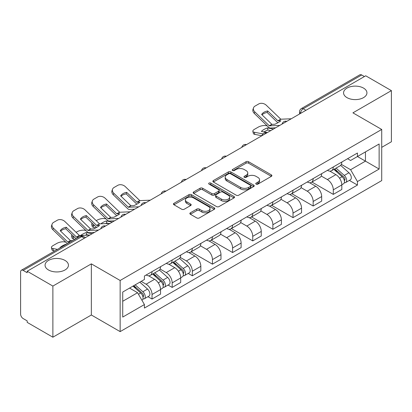 <?xml version="1.0" encoding="UTF-8"?>
<svg xmlns="http://www.w3.org/2000/svg" width="412" height="412" viewBox="0 0 412 412"><rect width="100%" height="100%" fill="white"/><g stroke="black" fill="none" stroke-linecap="round" stroke-linejoin="round"><path stroke-width="0.62" d="M256.13 184.123A1.257 0.726 0 0 0 257.907 184.123L271.369 176.346A1.792 1.035 0 0 0 271.894 175.615A1.792 1.035 0 0 0 271.369 174.884L248.56 161.715A1.792 1.035 0 0 0 246.026 161.715L232.559 169.492A1.257 0.726 0 0 0 232.193 170.002A1.257 0.726 0 0 0 232.559 170.511A1.257 0.726 0 0 0 234.335 170.511L236.076 169.507A5.737 3.311 0 0 1 244.187 169.507L246.088 170.604A5.737 3.311 0 0 1 247.767 172.947A5.737 3.311 0 0 1 246.088 175.285L244.347 176.295A1.257 0.726 0 0 0 243.976 176.805A1.257 0.726 0 0 0 244.347 177.32A1.257 0.726 0 0 0 246.118 177.32L247.859 176.31A5.737 3.311 0 0 1 255.97 176.31L257.871 177.407A5.737 3.311 0 0 1 259.555 179.75A5.737 3.311 0 0 1 257.871 182.094L256.13 183.098A1.257 0.726 0 0 0 255.764 183.608A1.257 0.726 0 0 0 256.13 184.123L256.13 183.098M65.014 260.43A11.685 6.747 0 0 0 52.278 258.968A11.685 6.747 0 0 0 45.062 265.199A11.685 6.747 0 0 0 48.487 269.973A11.685 6.747 0 0 0 61.223 271.436A11.685 6.747 0 0 0 68.438 265.199A11.685 6.747 0 0 0 65.014 260.43M363.513 88.091A11.685 6.747 0 0 0 350.777 86.628A11.685 6.747 0 0 0 343.562 92.865A11.685 6.747 0 0 0 346.986 97.634A11.685 6.747 0 0 0 359.722 99.096A11.685 6.747 0 0 0 366.938 92.865A11.685 6.747 0 0 0 363.513 88.091M190.39 212.788A1.792 1.035 0 0 0 189.865 213.519A1.792 1.035 0 0 0 190.39 214.25L196.792 217.943A1.792 1.035 0 0 0 199.326 217.943L214.276 209.311A1.792 1.035 0 0 0 214.801 208.58A1.792 1.035 0 0 0 214.276 207.849L191.467 194.675A1.792 1.035 0 0 0 188.933 194.675L173.977 203.312A1.792 1.035 0 0 0 173.452 204.043A1.792 1.035 0 0 0 173.977 204.774L181.707 209.234A1.792 1.035 0 0 0 184.241 209.234L190.643 205.542A1.792 1.035 0 0 0 191.168 204.81A1.792 1.035 0 0 0 190.643 204.079L186.811 201.865A4.795 2.766 0 0 1 185.405 199.908A4.795 2.766 0 0 1 188.366 197.353A4.795 2.766 0 0 1 193.588 197.951L208.606 206.623A4.795 2.766 0 0 1 210.012 208.58A4.795 2.766 0 0 1 207.051 211.135A4.795 2.766 0 0 1 201.828 210.537L199.326 209.09A1.792 1.035 0 0 0 196.792 209.09L190.39 212.788L190.39 214.25M120.144 280.479L91.351 263.86L52.875 286.072L27.187 271.24L365.707 75.793L391.4 90.63L352.924 112.842L381.718 129.461L120.144 280.479L120.144 331.619L381.718 180.6L381.718 129.461M236.205 195.19A1.792 1.035 0 0 0 238.739 195.19L253.689 186.554A1.792 1.035 0 0 0 254.214 185.822A1.792 1.035 0 0 0 253.689 185.091L230.88 171.922A1.792 1.035 0 0 0 228.346 171.922L213.39 180.554A1.792 1.035 0 0 0 212.865 181.285A1.792 1.035 0 0 0 213.39 182.016L236.205 195.19M209.523 184.396A1.257 0.726 0 0 1 210.795 184.571L210.795 183.077L233.985 196.467A1.792 1.035 0 0 1 234.51 197.199A1.792 1.035 0 0 1 233.985 197.93L219.03 206.567A1.792 1.035 0 0 1 216.496 206.567L193.686 193.398L193.686 191.935A1.792 1.035 0 0 0 193.161 192.667A1.792 1.035 0 0 0 193.686 193.398M193.686 191.935L200.083 188.238A1.792 1.035 0 0 1 202.622 188.238L211.871 193.578A1.792 1.035 0 0 0 214.405 193.578L218.648 191.127A1.792 1.035 0 0 0 219.174 190.395A1.792 1.035 0 0 0 218.648 189.664L209.018 184.102A1.257 0.726 0 0 1 208.652 183.592A1.257 0.726 0 0 1 209.425 182.923A1.257 0.726 0 0 1 210.795 183.077M52.875 286.072L52.875 337.207L27.187 322.375L27.187 320.881L23.18 318.574A3.651 2.106 -120 0 1 20.6 314.099L20.6 271.91A3.651 2.106 -120 0 1 21.357 270.236L79.84 236.473A3.651 2.106 60 0 1 81.669 236.653L23.18 270.416A3.651 2.106 -120 0 0 21.357 270.236M381.718 147.352L391.4 141.764L391.4 90.63M52.875 337.207L91.351 314.995L120.144 331.619M27.187 271.24L27.187 272.729L23.18 270.416M305.931 110.308L303.217 108.742A3.651 2.106 60 0 0 301.393 108.562L359.877 74.793A3.651 2.106 60 0 1 361.705 74.974L303.217 108.742A3.651 2.106 120 0 0 300.636 113.212L300.636 113.362M364.414 76.539L361.705 74.974M333.303 166.958A8.4 4.851 60 0 1 331.562 170.728L340.08 165.809A8.4 4.851 -120 0 0 341.821 162.04M321.206 176.001L327.36 179.555A8.4 4.851 60 0 1 333.303 189.839L341.821 184.921A8.4 4.851 -120 0 0 335.883 174.637L329.785 171.114M341.821 184.921L341.821 189.469L333.303 194.387L311.941 182.058M331.562 170.728A8.4 4.851 60 0 1 327.427 170.347M333.303 189.839L333.303 194.387M313.161 178.587A8.4 4.851 60 0 1 311.421 182.356L319.944 177.438A8.4 4.851 -120 0 0 321.679 173.663M291.799 193.681L313.161 206.015L321.679 201.097L321.679 196.55A8.4 4.851 -120 0 0 315.741 186.265L309.644 182.743M311.421 182.356A8.4 4.851 60 0 1 307.285 181.975M301.069 187.63L307.223 191.183A8.4 4.851 60 0 1 313.161 201.468L313.161 206.015M293.02 190.215A8.4 4.851 60 0 1 291.279 193.985L299.802 189.062A8.4 4.851 -120 0 0 301.538 185.292M271.657 205.31L293.02 217.644L301.543 212.726L301.543 208.178A8.4 4.851 -120 0 0 295.6 197.889L289.502 194.371M291.279 193.985A8.4 4.851 60 0 1 287.143 193.604M280.927 199.259L287.082 202.812A8.4 4.851 60 0 1 293.02 213.097L293.02 217.644M272.878 201.844A8.4 4.851 60 0 1 271.137 205.614L279.66 200.69A8.4 4.851 -120 0 0 281.401 196.921M251.516 216.939L272.878 229.273L281.401 224.355L281.401 219.807A8.4 4.851 -120 0 0 275.458 209.517L269.36 206M271.137 205.614A8.4 4.851 60 0 1 267.002 205.233M260.786 210.887L266.94 214.441A8.4 4.851 60 0 1 272.878 224.725L272.878 229.273M252.736 213.468A8.4 4.851 60 0 1 250.996 217.242L259.519 212.319A8.4 4.851 -120 0 0 261.26 208.549M231.374 228.567L252.736 240.902L261.26 235.983L261.26 231.436A8.4 4.851 -120 0 0 255.322 221.146L249.219 217.629M250.996 217.242A8.4 4.851 60 0 1 246.865 216.861M240.644 222.516L246.798 226.07A8.4 4.851 60 0 1 252.736 236.354L252.736 240.902M232.595 225.096A8.4 4.851 60 0 1 230.859 228.866L239.377 223.948A8.4 4.851 -120 0 0 241.118 220.178M211.238 240.196L232.595 252.53L241.118 247.612L241.118 243.065A8.4 4.851 -120 0 0 235.18 232.775L229.077 229.252M230.859 228.866A8.4 4.851 60 0 1 226.724 228.49M220.502 234.145L226.657 237.693A8.4 4.851 60 0 1 232.595 247.983L232.595 252.53M212.453 236.725A8.4 4.851 60 0 1 210.717 240.495L219.236 235.576A8.4 4.851 -120 0 0 220.976 231.807M191.096 251.825L212.453 264.159L220.976 259.236L220.976 254.693A8.4 4.851 -120 0 0 215.038 244.404L208.941 240.881M210.717 240.495A8.4 4.851 60 0 1 206.582 240.119M200.361 245.768L206.515 249.322A8.4 4.851 60 0 1 212.453 259.612L212.453 264.159M192.316 248.354A8.4 4.851 60 0 1 190.576 252.123L199.094 247.205A8.4 4.851 -120 0 0 200.835 243.435M188.227 273.429L192.316 275.788L200.835 270.864L200.835 266.317A8.4 4.851 -120 0 0 194.897 256.032L188.799 252.51M190.576 252.123A8.4 4.851 60 0 1 186.44 251.747M180.219 257.397L186.373 260.95A8.4 4.851 60 0 1 192.316 271.24L192.316 275.788M172.175 259.982A8.4 4.851 60 0 1 170.434 263.752L178.957 258.834A8.4 4.851 -120 0 0 180.693 255.064M168.086 285.058L172.175 287.416L180.693 282.493L180.693 277.946A8.4 4.851 -120 0 0 174.755 267.661L168.657 264.138M170.434 263.752A8.4 4.851 60 0 1 166.299 263.376M160.083 269.026L166.237 272.579A8.4 4.851 60 0 1 172.175 282.869L172.175 287.416M152.033 271.611A8.4 4.851 60 0 1 150.292 275.381L158.816 270.463A8.4 4.851 -120 0 0 160.551 266.693M147.949 296.681L152.033 299.04L160.551 294.122L160.551 289.574A8.4 4.851 -120 0 0 154.613 279.29L148.516 275.767M150.292 275.381A8.4 4.851 60 0 1 146.157 275.005M141.187 281.375L146.095 284.208A8.4 4.851 60 0 1 152.033 294.498L152.033 299.04M347.568 158.718L350.602 160.474L379.133 143.999L365.449 151.899L365.449 161.143L350.602 169.713L341.347 164.373M122.725 301.28L137.572 292.705L144.416 304.561L122.725 317.08L122.725 292.036L144.416 279.511L144.416 276.009L357.446 153.017L357.446 156.519L379.133 169.044L357.446 181.568L350.602 169.713M379.133 143.999L379.133 169.044M144.416 304.561L144.416 308.063L357.446 185.07L357.446 181.568M91.351 263.86L91.351 314.995M137.572 292.705L129.569 288.086M349.355 180.399L357.446 185.07M256.63 184.298L257.871 183.582A5.737 3.311 0 0 0 259.555 181.244L259.555 179.75M247.767 172.947L247.767 174.436A5.737 3.311 0 0 1 246.088 176.779L244.846 177.495M271.343 176.362L248.56 163.203A1.792 1.035 0 0 0 246.026 163.203L233.058 170.692M253.668 186.569L230.88 173.411A1.792 1.035 0 0 0 228.346 173.411L213.416 182.032M250.522 186.337A1.257 0.726 0 0 0 250.893 185.822A1.257 0.726 0 0 0 250.522 185.312L230.499 173.751A1.257 0.726 0 0 0 228.727 173.751L226.888 174.812A5.737 3.311 0 0 0 225.21 177.155A5.737 3.311 0 0 0 226.888 179.493L240.572 187.398A5.737 3.311 0 0 0 248.683 187.398L250.522 186.337L250.522 187.826A1.257 0.726 0 0 0 250.893 187.316L250.893 185.822M225.21 177.155L225.21 178.643A5.737 3.311 0 0 0 226.888 180.986L226.888 179.493M250.522 187.826L248.683 188.887A5.737 3.311 0 0 1 240.572 188.887L226.888 180.986M193.707 193.408L200.083 189.731L200.083 188.238M219.174 190.395L219.174 191.889A1.792 1.035 0 0 1 218.648 192.62L214.405 195.072A1.792 1.035 0 0 1 211.871 195.072L202.622 189.731A1.792 1.035 0 0 0 200.083 189.731M210.795 184.571L233.959 197.945M221.471 199.12A4.795 2.766 0 0 0 226.693 199.722A4.795 2.766 0 0 0 229.654 197.163A4.795 2.766 0 0 0 228.248 195.206L222.959 192.152A1.792 1.035 0 0 0 220.425 192.152L216.182 194.603A1.792 1.035 0 0 0 215.656 195.334A1.792 1.035 0 0 0 216.182 196.066L221.471 199.12L221.471 200.613A4.795 2.766 0 0 0 226.693 201.21A4.795 2.766 0 0 0 229.654 198.656L229.654 197.163M215.656 195.334L215.656 196.828A1.792 1.035 0 0 0 216.182 197.559L216.182 196.066M221.471 200.613L216.182 197.559M210.012 208.58L210.012 210.069A4.795 2.766 0 0 1 207.051 212.628A4.795 2.766 0 0 1 201.828 212.025L199.326 210.583A1.792 1.035 0 0 0 196.792 210.583L190.416 214.261M185.405 199.908L185.405 201.401A4.795 2.766 0 0 0 186.811 203.358L186.811 201.865M190.622 205.557L186.811 203.358M214.276 207.849L214.276 209.311L191.467 196.169A1.792 1.035 0 0 0 188.933 196.169L174.003 204.79M270.787 130.594L267.96 130.053L267.429 127.911L273.45 129.059M267.429 127.911A11.32 4.125 -13.9 0 0 261.363 131.413L267.378 132.561M261.883 135.739L254.812 134.384A5.48 1.998 166.1 0 1 253.37 133.467L252.839 131.325A5.48 1.998 -13.9 0 1 254.482 129.301L258.226 127.143A5.48 1.998 -13.9 0 1 265.771 125.609L267.228 125.887M252.839 131.325A5.48 1.998 -13.9 0 0 254.281 132.242L254.812 134.384M262.928 133.895L254.281 132.242M267.96 130.053A11.32 4.125 -13.9 0 0 263.994 131.917M333.885 169.389L342.089 176.712A4.563 2.637 60 0 1 343.526 183.767L341.821 184.751M334.101 169.579L337.964 171.809M334.714 168.91L343.845 177.057A2.189 1.267 60 0 1 344.53 180.446A2.189 1.267 60 0 1 344.334 180.523M336.079 168.122L344.288 175.445A4.563 2.637 60 0 1 345.719 182.501A4.563 2.637 60 0 1 344.339 182.65M340.657 165.372L348.933 172.757A4.563 2.637 60 0 1 350.365 179.817L345.719 182.501M267.702 110.972A11.32 8.271 -160.8 0 0 261.635 114.474L271.91 124.357L274.804 124.264A11.32 2.647 -20.2 0 0 278.363 122.488A11.32 2.647 -20.2 0 0 280.871 120.762L277.976 120.855L267.702 110.972L267.172 112.502L277.364 122.323A2.74 1.581 -120 0 0 277.904 122.745M279.774 125.408L269.33 125.845L254.812 111.879L254.281 113.408A5.48 4.002 -160.8 0 1 252.978 109.376L253.514 107.846A5.48 4.002 19.2 0 0 254.812 111.879M275.628 127.802L270.246 128.05A2.74 1.581 60 0 1 269.33 127.787A2.74 1.581 60 0 1 268.712 127.318L254.281 113.408M291.269 118.774L280.819 119.212L266.301 105.245A5.48 4.002 19.2 0 0 258.757 103.942L255.013 106.105A5.48 4.002 19.2 0 0 253.514 107.846M262.037 114.86A11.32 8.271 -160.8 0 1 267.172 112.502M126.716 192.368A11.32 8.271 -160.8 0 0 120.649 195.87L130.923 205.753L133.812 205.66A11.32 2.647 -20.2 0 0 137.376 203.888A11.32 2.647 -20.2 0 0 139.884 202.158L136.99 202.251L126.716 192.368L126.185 193.898L136.377 203.719A2.74 1.581 -120 0 0 136.918 204.146M138.787 206.803L128.343 207.246L113.825 193.28L113.295 194.809A5.48 4.002 -160.8 0 1 111.992 190.771L112.528 189.242A5.48 4.002 19.2 0 0 113.825 193.28M134.642 209.198L129.26 209.445A2.74 1.581 60 0 1 128.343 209.183A2.74 1.581 60 0 1 127.725 208.714L113.295 194.809M150.277 200.17L139.833 200.613L125.315 186.641A5.48 4.002 19.2 0 0 117.77 185.338L114.026 187.501A5.48 4.002 19.2 0 0 112.528 189.242M121.051 196.256A11.32 8.271 -160.8 0 1 126.185 193.898M108.907 223.479L106.832 223.077L106.301 220.935L112.322 222.083M96.217 220.672L97.098 220.168A5.48 1.998 -13.9 0 1 104.643 218.633L106.1 218.911M92.18 223.206A5.48 1.998 -13.9 0 0 91.711 224.349A5.48 1.998 -13.9 0 0 93.153 225.266L93.684 227.414A5.48 1.998 166.1 0 1 92.242 226.497L91.711 224.349M94.611 225.544L93.153 225.266M106.301 220.935A11.32 4.125 -13.9 0 0 100.858 223.85M95.841 227.826L93.684 227.414M106.832 223.077A11.32 4.125 -13.9 0 0 105.42 223.639M172.757 262.413L180.961 269.736A4.563 2.637 60 0 1 182.398 276.792L180.693 277.776M172.973 262.609L176.836 264.839M173.586 261.934L182.717 270.081A2.189 1.267 60 0 1 183.402 273.47A2.189 1.267 60 0 1 183.206 273.553M174.951 261.146L183.16 268.469A4.563 2.637 60 0 1 184.591 275.525A4.563 2.637 60 0 1 183.211 275.674M179.529 258.396L187.805 265.786A4.563 2.637 60 0 1 189.237 272.842L184.591 275.525M106.574 203.997A11.32 8.271 -160.8 0 0 100.507 207.499L110.782 217.382L113.676 217.289A11.32 2.647 -20.2 0 0 117.235 215.512A11.32 2.647 -20.2 0 0 119.743 213.787L116.848 213.88L106.574 203.997L106.044 205.526L116.236 215.347A2.74 1.581 -120 0 0 116.776 215.775M118.646 218.432L108.201 218.875L93.684 204.903L93.153 206.438A5.48 4.002 -160.8 0 1 91.85 202.4L92.386 200.871A5.48 4.002 19.2 0 0 93.684 204.903M114.5 220.827L109.118 221.074A2.74 1.581 60 0 1 108.201 220.811A2.74 1.581 60 0 1 107.584 220.343L93.153 206.438M130.141 211.799L119.691 212.242L105.173 198.27A5.48 4.002 19.2 0 0 97.629 196.967L93.885 199.13A5.48 4.002 19.2 0 0 92.386 200.871M100.909 207.885A11.32 8.271 -160.8 0 1 106.044 205.526M88.765 235.103L86.69 234.706L86.16 232.564L92.18 233.712M76.076 232.301L76.956 231.796A5.48 1.998 -13.9 0 1 84.501 230.262L85.959 230.54M72.038 234.835A5.48 1.998 -13.9 0 0 71.57 235.978A5.48 1.998 -13.9 0 0 73.012 236.895L73.542 239.042A5.48 1.998 166.1 0 1 72.1 238.126L71.57 235.978M74.469 237.173L73.012 236.895M86.16 232.564A11.32 4.125 -13.9 0 0 80.716 235.479M74.933 239.305L73.542 239.042M86.69 234.706A11.32 4.125 -13.9 0 0 85.279 235.267M152.615 274.042L160.824 281.365A4.563 2.637 60 0 1 162.256 288.421L160.551 289.404M152.831 274.232L156.694 276.467M153.444 273.563L162.575 281.71A2.189 1.267 60 0 1 163.265 285.099A2.189 1.267 60 0 1 163.064 285.181M154.809 272.775L163.018 280.098A4.563 2.637 60 0 1 164.45 287.154A4.563 2.637 60 0 1 163.07 287.303M159.387 270.025L167.663 277.415A4.563 2.637 60 0 1 169.1 284.471L164.45 287.154M86.432 215.625A11.32 8.271 -160.8 0 0 80.366 219.127L90.64 229.01L93.534 228.918A11.32 2.647 -20.2 0 0 97.093 227.141A11.32 2.647 -20.2 0 0 99.601 225.416L96.712 225.508L86.432 215.625L85.902 217.155L96.094 226.976A2.74 1.581 -120 0 0 96.635 227.403M98.509 230.061L88.06 230.504L73.542 216.532L73.012 218.066A5.48 4.002 -160.8 0 1 71.714 214.029L72.244 212.499A5.48 4.002 19.2 0 0 73.542 216.532M94.358 232.456L88.982 232.703A2.74 1.581 60 0 1 88.06 232.44A2.74 1.581 60 0 1 87.447 231.971L73.012 218.066M109.999 223.428L99.55 223.87L85.037 209.899A5.48 4.002 19.2 0 0 77.487 208.596L73.743 210.759A5.48 4.002 19.2 0 0 72.244 212.499M80.767 219.514A11.32 8.271 -160.8 0 1 85.902 217.155M66.075 244.419L66.358 244.254M66.018 244.192A11.32 4.125 -13.9 0 0 59.951 247.694L60.291 247.761M54.791 250.934L53.406 250.671A5.48 1.998 166.1 0 1 51.958 249.754L51.428 247.607A5.48 1.998 -13.9 0 1 53.071 245.583L56.815 243.425A5.48 1.998 -13.9 0 1 64.36 241.89L65.822 242.168M51.428 247.607A5.48 1.998 -13.9 0 0 52.87 248.524L53.406 250.671M57.448 249.399L52.87 248.524M132.978 286.119L140.683 292.994A4.563 2.637 60 0 1 142.114 300.049L141.888 300.183M133.055 286.072L136.552 288.091M133.802 285.64L142.434 293.339A2.189 1.267 60 0 1 143.124 296.728A2.189 1.267 60 0 1 142.923 296.81M135.172 284.852L142.876 291.727A4.563 2.637 60 0 1 144.308 298.782A4.563 2.637 60 0 1 142.928 298.932M139.817 282.168L147.522 289.044A4.563 2.637 60 0 1 148.959 296.099L144.308 298.782M70.148 242.071L67.836 242.065L53.406 228.16L52.87 229.69A5.48 4.002 -160.8 0 1 51.572 225.658L52.103 224.128A5.48 4.002 19.2 0 0 53.406 228.16M72.728 240.577L70.498 240.639L60.224 230.756A11.32 8.271 -160.8 0 1 66.291 227.254L65.76 228.784L75.952 238.605A2.74 1.581 -120 0 0 76.029 238.672M67.377 243.667A2.74 1.581 60 0 1 67.305 243.6L52.87 229.69M78.795 237.075L76.488 237.075L66.291 227.254M89.857 235.056L79.408 235.494L64.895 221.527A5.48 4.002 19.2 0 0 57.345 220.224L53.601 222.387A5.48 4.002 19.2 0 0 52.103 224.128M60.626 231.142A11.32 8.271 -160.8 0 1 65.76 228.784M300.765 113.29L300.636 113.212A3.651 2.106 0 0 1 299.565 111.724L299.565 113.98M172.175 282.869L180.693 277.946M192.316 271.24L200.835 266.317M212.453 259.612L220.976 254.693M232.595 247.983L241.118 243.065M252.736 236.354L261.26 231.436M272.878 224.725L281.401 219.807M293.02 213.097L301.543 208.178M313.161 201.468L321.679 196.55M152.033 294.498L160.551 289.574M146.095 284.208L154.613 279.29M166.237 272.579L174.755 267.661M186.373 260.95L194.897 256.032M206.515 249.322L215.038 244.404M226.657 237.693L235.18 232.775M246.798 226.07L255.322 221.146M266.94 214.441L275.458 209.517M287.082 202.812L295.6 197.889M307.223 191.183L315.741 186.265M327.36 179.555L335.883 174.637M286.469 121.545A3.651 2.106 120 0 0 284.852 122.472M266.327 133.174A3.651 2.106 120 0 0 264.715 134.101M246.185 144.797A3.651 2.106 120 0 0 244.573 145.73M226.044 156.426A3.651 2.106 120 0 0 224.432 157.358M205.902 168.055A3.651 2.106 120 0 0 204.29 168.987M185.761 179.683A3.651 2.106 120 0 0 184.149 180.616M165.619 191.312A3.651 2.106 120 0 0 164.007 192.244M145.477 202.941A3.651 2.106 120 0 0 143.865 203.873M125.341 214.57A3.651 2.106 120 0 0 123.729 215.502M105.199 226.198A3.651 2.106 120 0 0 103.587 227.13M84.378 238.218L81.669 236.653A3.651 2.106 120 0 1 83.492 236.473A3.651 3.651 0 0 0 79.84 236.473M257.871 183.582L257.871 182.094M244.347 177.32L244.347 176.295M246.088 176.779L246.088 175.285M232.559 170.511L232.559 169.492M246.026 163.203L246.026 161.715M248.56 163.203L248.56 161.715M271.369 176.346L271.369 174.884M213.39 182.016L213.39 180.554M228.346 173.411L228.346 171.922M230.88 173.411L230.88 171.922M253.689 186.554L253.689 185.091M240.572 188.887L240.572 187.398M248.683 188.887L248.683 187.398M202.622 189.731L202.622 188.238M211.871 195.072L211.871 193.578M214.405 195.072L214.405 193.578M218.648 192.62L218.648 191.127M233.985 197.93L233.985 196.467M196.792 210.583L196.792 209.09M199.326 210.583L199.326 209.09M201.828 212.025L201.828 210.537M190.643 205.542L190.643 204.079M173.977 204.774L173.977 203.312M188.933 196.169L188.933 194.675M191.467 196.169L191.467 194.675M342.089 176.712L339.529 178.185M344.983 179.441L344.164 179.915M348.933 172.757L344.288 175.445M272.033 124.393L269.448 125.881M280.943 119.248L278.1 120.891M271.827 124.295L269.247 125.784M280.737 119.15L277.894 120.793M131.047 205.789L128.462 207.282M139.956 200.649L137.114 202.287M130.841 205.691L128.261 207.185M139.75 200.551L136.908 202.189M180.961 269.736L178.406 271.214M183.86 272.471L183.036 272.945M187.805 265.786L183.16 268.469M110.905 217.418L108.325 218.911M119.815 212.273L116.972 213.916M110.699 217.32L108.119 218.813M119.609 212.175L116.771 213.818M160.824 281.365L158.265 282.843M163.719 284.095L162.895 284.574M167.663 277.415L163.018 280.098M90.764 229.046L88.183 230.54M99.673 223.901L96.83 225.544M90.558 228.948L87.977 230.442M99.467 223.804L96.629 225.446M140.683 292.994L138.473 294.266M143.577 295.723L142.753 296.202M147.522 289.044L142.876 291.727M70.622 240.675L68.042 242.163M79.531 235.53L76.694 237.173M70.421 240.577L67.836 242.065M79.325 235.432L76.488 237.075M286.778 121.365A3.651 3.651 0 0 0 282.091 124.069M266.636 132.994A3.651 3.651 0 0 0 261.95 135.697M246.494 144.622A3.651 3.651 0 0 0 241.808 147.326M226.353 156.251A3.651 3.651 0 0 0 221.666 158.955M206.211 167.88A3.651 3.651 0 0 0 201.525 170.583M186.07 179.503A3.651 3.651 0 0 0 181.388 182.212M165.933 191.132A3.651 3.651 0 0 0 161.247 193.841M145.791 202.761A3.651 3.651 0 0 0 141.105 205.47M125.65 214.389A3.651 3.651 0 0 0 120.963 217.093M105.508 226.018A3.651 3.651 0 0 0 100.822 228.722M85.449 237.6L83.492 236.473M301.393 108.562A3.651 3.651 0 0 0 299.565 111.724"/></g></svg>
